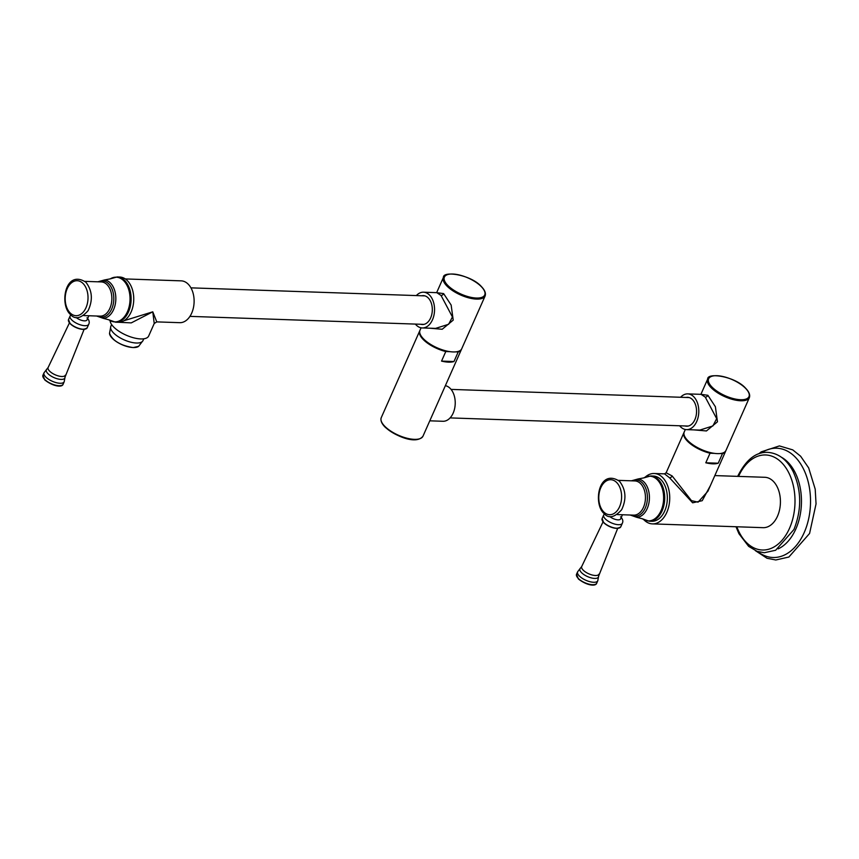 <?xml version="1.0" encoding="UTF-8"?>
<svg xmlns="http://www.w3.org/2000/svg" width="859" height="859" viewBox="0 0 859 859"><rect width="100%" height="100%" fill="white"/><g stroke="black" fill="none" stroke-linecap="round" stroke-linejoin="round"><path stroke-width="1.29" d="M714.838 475.585L764.843 477.293A25.201 16.439 92 0 1 773.347 481.351A25.201 16.439 92 0 1 779.543 509.902A25.201 16.439 92 0 1 763.114 527.673L652.421 523.883A25.201 16.439 92 0 1 643.928 519.824A25.201 16.439 92 0 1 643.724 519.62M645.184 477.153A25.201 16.439 92 0 1 654.15 473.502L664.533 473.857L669.569 477.787L692.633 502.805L702.2 500.7L710.329 485.732M654.15 473.502A25.201 16.439 92 0 1 662.654 477.55A25.201 16.439 92 0 1 668.85 506.112A25.201 16.439 92 0 1 652.421 523.883M664.533 473.857L666.133 472.804L672.146 475.94L691.463 500.647L698.066 502.161L707.891 491.251M684.108 432.281A22.828 9.095 23.9 0 0 683.947 432.592A22.828 9.095 23.9 0 0 710.039 453.219L705.797 462.786A22.828 9.095 23.9 0 0 712.82 463.828A22.828 9.095 23.9 0 0 718.221 463.216L722.462 453.638A22.828 9.095 23.9 0 0 725.694 451.082A22.828 9.095 23.9 0 0 725.812 450.76M705.797 462.786L718.221 463.216M710.039 453.219L714.441 453.369M719.939 453.552L722.462 453.638M685.321 429.489L684.236 431.948A22.828 9.095 -156.1 0 0 687.812 440.603A22.828 9.095 23.9 0 0 709.738 452.435A22.828 9.095 23.9 0 0 725.973 450.449L749.392 397.599C750.261 394.882 749.059 391.811 745.784 388.397C735.476 376.435 707.161 372.097 707.655 379.109A22.828 9.095 23.9 0 0 711.22 387.763A22.828 9.095 23.9 0 0 733.156 399.585A22.828 9.095 23.9 0 0 749.392 397.599M693.761 429.876L706.452 430.95L717.469 421.801L715.397 406.747L707.88 395.301L700.987 394.345M687.748 393.884A17.878 11.661 -88 0 1 693.771 396.761A17.878 11.661 92 0 1 698.174 417.023A17.878 11.661 92 0 1 686.513 429.629L699.827 430.08L712.884 425.957L716.674 418.634L705.303 397.159L701.051 394.345L687.748 393.884A17.878 11.661 -88 0 0 680.596 397.255M679.619 425.774A17.878 11.661 -88 0 0 680.489 426.751A17.878 11.661 92 0 0 686.513 429.629M685.117 425.967A14.453 9.428 -88 0 0 686.631 426.204A14.453 9.428 -88 0 0 696.058 416.014A14.453 9.428 -88 0 0 692.504 399.639A14.453 9.428 -88 0 0 687.63 397.309A14.453 9.428 -88 0 0 686.094 397.449M445.37 385.67A17.878 11.661 92 0 1 450.202 388.418A17.878 11.661 -88 0 1 454.604 408.669A17.878 11.661 -88 0 1 442.943 421.275L429.79 420.824L440.903 395.752M419.858 330.597A22.828 9.095 23.9 0 0 419.707 330.908A22.828 9.095 23.9 0 0 445.789 351.535L441.547 361.102A22.828 9.095 23.9 0 0 448.581 362.144A22.828 9.095 23.9 0 0 453.971 361.532L458.212 351.954A22.828 9.095 23.9 0 0 461.444 349.398A22.828 9.095 23.9 0 0 461.562 349.076M461.444 349.398L422.982 436.179A22.828 9.095 -156.1 0 1 406.758 438.165A22.828 9.095 -156.1 0 1 384.821 426.332A22.828 9.095 -156.1 0 1 381.246 417.678L419.707 330.908M445.789 351.535L450.202 351.685M455.689 351.868L458.212 351.954M441.547 361.102L453.971 361.532M421.071 327.805L419.987 330.264A22.828 9.095 -156.1 0 0 423.562 338.918A22.828 9.095 23.9 0 0 445.488 350.751A22.828 9.095 23.9 0 0 461.723 348.765L485.142 295.915C486.011 293.198 484.809 290.127 481.534 286.713C471.226 274.762 442.911 270.413 443.405 277.425A22.828 9.095 23.9 0 0 446.981 286.079A22.828 9.095 23.9 0 0 468.907 297.901A22.828 9.095 23.9 0 0 485.142 295.915M429.511 328.192L442.202 329.265L453.219 320.117L451.147 305.063L443.631 293.617L436.737 292.661M423.498 292.2A17.878 11.661 -88 0 1 429.521 295.077A17.878 11.661 92 0 1 433.924 315.339A17.878 11.661 92 0 1 422.274 327.945L435.577 328.396L448.634 324.272L452.435 316.95L441.054 295.475L436.802 292.661L423.498 292.2A17.878 11.661 -88 0 0 416.347 295.571M415.369 324.09A17.878 11.661 -88 0 0 416.239 325.067A17.878 11.661 92 0 0 422.274 327.945M420.867 324.283A14.453 9.428 -88 0 0 422.392 324.519A14.453 9.428 -88 0 0 431.809 314.33A14.453 9.428 -88 0 0 428.254 297.955A14.453 9.428 -88 0 0 423.38 295.625A14.453 9.428 -88 0 0 421.844 295.764M110.113 320.6A20.927 8.332 -156.1 0 0 113.678 327A20.927 8.332 23.9 0 0 133.789 337.845A20.927 8.332 23.9 0 0 148.661 336.03L154.223 323.489L152.773 311.817L156.778 321.889L179.746 322.673A20.927 13.647 -88 0 0 191.686 313.148A20.927 13.647 -88 0 0 192.727 291.985A20.927 13.647 -88 0 0 181.185 280.85L125.328 278.939M118.81 322.286L131.266 322.887L152.773 311.817L123.889 320.761M119.755 277.038A22.635 14.764 92 0 1 127.39 280.678A22.635 14.764 -88 0 1 132.962 306.319A22.635 14.764 -88 0 1 118.209 322.275L115.578 322.189A22.635 14.764 92 0 0 130.332 306.233A22.635 14.764 92 0 0 124.77 280.582A22.635 14.764 -88 0 0 117.135 276.942L119.755 277.038M76.193 317.529A6.851 2.727 23.9 0 0 82.625 320.611A6.851 2.727 23.9 0 0 87.017 319.902L88.864 315.758M653.345 476.047A22.635 14.764 92 0 1 660.979 479.687A22.635 14.764 -88 0 1 666.552 505.328A22.635 14.764 -88 0 1 651.798 521.284L649.168 521.198A22.635 14.764 92 0 0 663.921 505.242A22.635 14.764 92 0 0 658.359 479.59A22.635 14.764 -88 0 0 650.725 475.95L653.345 476.047M609.783 516.538A6.851 2.727 23.9 0 0 616.214 519.62A6.851 2.727 23.9 0 0 620.606 518.911L622.453 514.766M736.829 526.771A47.556 31.01 92 0 0 789.485 528.36A47.556 31.01 -88 0 0 781.711 462.679A47.556 31.01 -88 0 0 738.557 476.391M781.357 457.203A48.276 31.482 -88 0 1 795.853 528.961A48.276 31.482 92 0 1 778.211 548.858M757.681 551.542A54.675 35.649 92 0 0 804.185 532.612A54.675 35.649 -88 0 0 802.574 467.189A54.675 35.649 -88 0 0 761.063 453.112M669.569 477.787A2.287 1.471 135.4 0 0 672.146 475.94M707.88 395.301A2.287 1.471 -44.6 0 1 705.303 397.159M745.526 388.289A22.066 8.794 23.9 0 0 716.964 375.705A22.066 8.794 23.9 0 0 712.079 387.141A22.066 8.794 23.9 0 0 740.641 399.725A22.066 8.794 23.9 0 0 745.526 388.289M443.631 293.617A2.287 1.471 -44.6 0 1 441.054 295.475M481.276 286.605A22.066 8.794 23.9 0 0 452.714 274.021A22.066 8.794 23.9 0 0 447.84 285.456A22.066 8.794 23.9 0 0 476.391 298.041A22.066 8.794 23.9 0 0 481.276 286.605M117.135 276.942L110.296 278.864A22.366 14.582 -88 0 1 123.75 280.775A22.366 14.582 92 0 1 127.991 310.367A22.366 14.582 92 0 1 108.889 319.816L115.578 322.189M108.889 319.816L103.144 318.302A19.188 12.509 92 0 0 115.246 304.419A19.188 12.509 92 0 0 110.446 283.03A19.188 12.509 -88 0 0 104.454 279.97L110.296 278.864M98.613 281.827A18.157 11.843 -88 0 1 108.717 283.846A18.157 11.843 92 0 1 112.379 307.275A18.157 11.843 92 0 1 97.443 316.048M83.774 315.575L100.106 316.144A17.116 11.167 92 0 0 111.262 304.075A17.116 11.167 92 0 0 107.053 284.673A17.116 11.167 -88 0 0 101.276 281.924L84.944 281.365M86.984 317.798C89.175 320.01 89.765 322.168 88.745 324.272A10.201 4.059 -156.1 0 1 81.498 325.164A10.201 4.059 -156.1 0 1 71.694 319.881A10.201 4.059 -156.1 0 1 70.105 316.015L68.527 319.569A10.201 4.059 -156.1 0 0 70.127 323.435A10.201 4.059 -156.1 0 0 79.919 328.718A10.201 4.059 -156.1 0 0 87.167 327.837C83.087 330.618 77.407 329.244 70.137 323.714L68.527 319.569M85.309 329.094A9.814 3.908 -156.1 0 1 70.266 323.768M70.094 323.585A9.814 3.908 -156.1 0 1 68.838 321.803M65.37 375.147A9.428 3.758 -156.1 0 1 58.691 376.017A9.428 3.758 -156.1 0 1 49.586 371.12A9.428 3.758 23.9 0 1 48.125 367.502L46.858 369.123A10.136 4.037 23.9 0 0 47.921 373.633A10.136 4.037 -156.1 0 0 58.595 379.098A10.136 4.037 -156.1 0 0 65.016 377.165L84.085 329.405M65.016 377.165L64.2 381.74A11.027 4.392 -156.1 0 1 56.35 382.695A11.027 4.392 -156.1 0 1 45.752 376.983A11.027 4.392 23.9 0 1 44.024 372.795L46.858 369.123M64.2 381.74L63.126 384.166A11.027 4.392 -156.1 0 1 55.277 385.122A11.027 4.392 -156.1 0 1 44.679 379.41A11.027 4.392 -156.1 0 1 42.95 375.222L44.024 372.795M70.105 312.88A17.502 11.414 92 0 1 67.217 288.678A17.502 11.414 92 0 1 83.108 283.534A17.502 11.414 -88 0 1 85.997 307.726A17.502 11.414 -88 0 1 70.105 312.88M136.356 343.02A17.599 7.012 -156.1 0 1 118.177 336.664A17.599 7.012 -156.1 0 1 110.832 326.323L109.512 333.378A16.257 6.475 23.9 0 0 117.812 342.462A16.257 6.475 23.9 0 0 133.317 347.53A16.257 6.475 23.9 0 0 138.664 346.306L143.002 340.583A17.599 7.012 23.9 0 1 136.356 343.02M111.917 337.888A15.913 6.335 23.9 0 0 133.048 347.53M418.87 438.981A22.066 8.794 -156.1 0 1 385.122 426.987M650.725 475.95L643.885 477.872A22.366 14.582 -88 0 1 657.339 479.784A22.366 14.582 92 0 1 661.58 509.376A22.366 14.582 92 0 1 642.478 518.815L649.168 521.198M642.478 518.815L636.734 517.311A19.188 12.509 92 0 0 648.835 503.428A19.188 12.509 92 0 0 644.035 482.039A19.188 12.509 -88 0 0 638.044 478.978L643.885 477.872M632.203 480.836A18.157 11.843 -88 0 1 642.307 482.855A18.157 11.843 92 0 1 645.968 506.284A18.157 11.843 92 0 1 631.032 515.056M617.363 514.584L633.695 515.142A17.116 11.167 92 0 0 644.851 503.084A17.116 11.167 92 0 0 640.642 483.681A17.116 11.167 -88 0 0 634.865 480.933L618.534 480.374M620.574 516.807C622.764 519.019 623.355 521.177 622.335 523.281A10.201 4.059 -156.1 0 1 615.087 524.173A10.201 4.059 -156.1 0 1 605.284 518.89A10.201 4.059 -156.1 0 1 603.694 515.024L602.116 518.578A10.201 4.059 -156.1 0 0 603.716 522.444A10.201 4.059 -156.1 0 0 613.509 527.727A10.201 4.059 -156.1 0 0 620.756 526.846C616.676 529.627 610.996 528.253 603.727 522.723L602.116 518.578M618.899 528.102A9.814 3.908 -156.1 0 1 603.856 522.777M603.673 522.583A9.814 3.908 -156.1 0 1 602.427 520.801M598.948 574.156A9.428 3.758 -156.1 0 1 592.28 575.025A9.428 3.758 -156.1 0 1 583.175 570.129A9.428 3.758 23.9 0 1 581.715 566.51L580.448 568.132A10.136 4.037 23.9 0 0 581.511 572.642A10.136 4.037 -156.1 0 0 592.184 578.107A10.136 4.037 -156.1 0 0 598.605 576.174L617.675 528.414M598.605 576.174L597.789 580.748A11.027 4.392 -156.1 0 1 589.94 581.704A11.027 4.392 -156.1 0 1 579.342 575.992A11.027 4.392 23.9 0 1 577.613 571.804L580.448 568.132M597.789 580.748L596.715 583.164A11.027 4.392 -156.1 0 1 588.866 584.131A11.027 4.392 -156.1 0 1 578.268 578.408A11.027 4.392 -156.1 0 1 576.539 574.231L577.613 571.804M603.694 511.889A17.502 11.414 92 0 1 600.806 487.687A17.502 11.414 92 0 1 616.698 482.533A17.502 11.414 -88 0 1 619.586 506.735A17.502 11.414 -88 0 1 603.694 511.889M737.709 476.369L738.053 475.596C746.235 459.511 756.156 451.77 767.828 452.371C778.469 453.208 786.898 459.586 793.104 471.505C801.565 490.231 801.844 509.57 793.941 529.509L775.656 550.254L764.242 552.745L757.015 551.306L748.64 546.356L738.944 533.718L735.991 526.739M755.394 550.651L767.033 558.275L775.795 559.982L788.873 557.029L809.575 533.471L816.05 503.889L815.202 489.136L808.673 467.919L800.642 456.247L792.75 449.88L779.403 445.918L761.224 451.855L758.712 453.842M707.87 491.305L725.694 451.082M666.133 472.804L683.947 432.592M707.655 379.109L700.901 394.335M689.143 397.556L451.072 389.395M688.166 426.064L450.095 417.904M443.405 277.425L436.651 292.651M424.894 295.872L190.923 287.851M96.659 316.026L103.144 318.302M104.454 279.97L97.84 281.806M70.825 314.866L70.105 316.015M88.745 324.272L87.167 327.837M69.429 322.909L48.125 367.502M63.126 384.166C62.31 387.613 53.247 386.647 44.786 379.946L42.95 375.222M70.191 314.265C59.314 304.397 65.209 268.803 85.911 282.246C92.321 290.61 93.051 300.092 88.08 310.69C80.907 318.668 74.937 319.859 70.191 314.265M156.778 321.889L154.223 323.489M111.616 324.541L110.832 326.323M143.797 338.8L143.002 340.583M109.512 333.378C112.712 340.84 120.593 345.576 133.177 347.594L138.664 346.306M423.916 324.38L189.946 316.37M422.982 436.179C416.207 445.23 394.442 435.738 384.853 426.891C381.557 423.423 380.354 420.362 381.246 417.678M630.248 515.035L636.734 517.311M638.044 478.978L631.429 480.815M604.414 513.875L603.694 515.024M622.335 523.281L620.756 526.846M603.018 521.918L581.715 566.51M596.715 583.164C595.899 586.622 586.837 585.655 578.375 578.955L576.539 574.231M603.78 513.274C592.903 503.406 598.798 467.811 619.5 481.255C625.91 489.619 626.64 499.1 621.669 509.698C614.496 517.676 608.526 518.868 603.78 513.274"/></g></svg>
